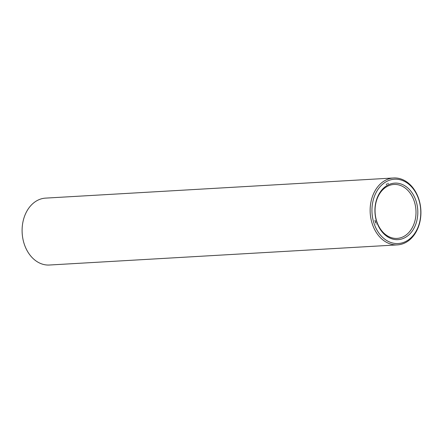 <?xml version="1.0" encoding="UTF-8"?>
<svg xmlns="http://www.w3.org/2000/svg" width="443" height="443" viewBox="0 0 443 443"><rect width="100%" height="100%" fill="white"/><g stroke="black" fill="none" stroke-linecap="round" stroke-linejoin="round"><path stroke-width="0.66" d="M393.594 177.981L45.557 198.121A33.507 25.362 86.7 0 0 24.193 243.899A33.507 25.362 86.7 0 0 49.428 265.019L397.465 244.879A33.507 25.362 86.7 0 0 420.85 209.965A33.507 25.362 86.7 0 0 393.594 177.981A33.507 25.362 86.7 0 0 372.231 223.759A33.507 25.362 86.7 0 0 397.465 244.879M376.744 221.373A27.017 20.456 86.7 0 0 397.089 238.406A27.017 20.456 86.7 0 0 415.949 210.248A27.017 20.456 86.7 0 0 393.965 184.46A27.017 20.456 86.7 0 0 376.744 221.373M376.688 221.799A28.308 21.43 86.7 0 0 413.607 228.948A28.308 21.43 86.7 0 0 398.805 183.402A28.308 21.43 86.7 0 0 376.688 221.799M373.97 223.239A32.217 24.393 86.7 0 0 415.988 231.379A32.217 24.393 86.7 0 0 399.143 179.531A32.217 24.393 86.7 0 0 373.97 223.239M388.14 183.208L388.245 183.535L388.112 183.219M387.918 183.324L388.002 183.64L387.918 183.324M387.846 183.363L387.819 183.762L387.846 183.363M386.335 184.028L386.601 184.559L386.706 184.094L386.335 184.028M374.95 220.415L375.038 220.73L374.95 220.415M374.977 220.841L375.332 220.957L374.977 220.841M375.094 221.195L375.481 221.35L375.094 221.195M375.371 221.699L375.454 222.015L375.371 221.699M375.398 222.126L375.747 222.242L375.398 222.126M375.514 222.486L375.874 222.591L375.62 222.807L375.514 222.486M376.068 224.136L376.229 223.82L376.079 224.141M386.684 184.366L386.268 184.327M386.722 184.144L386.379 183.989"/></g></svg>

